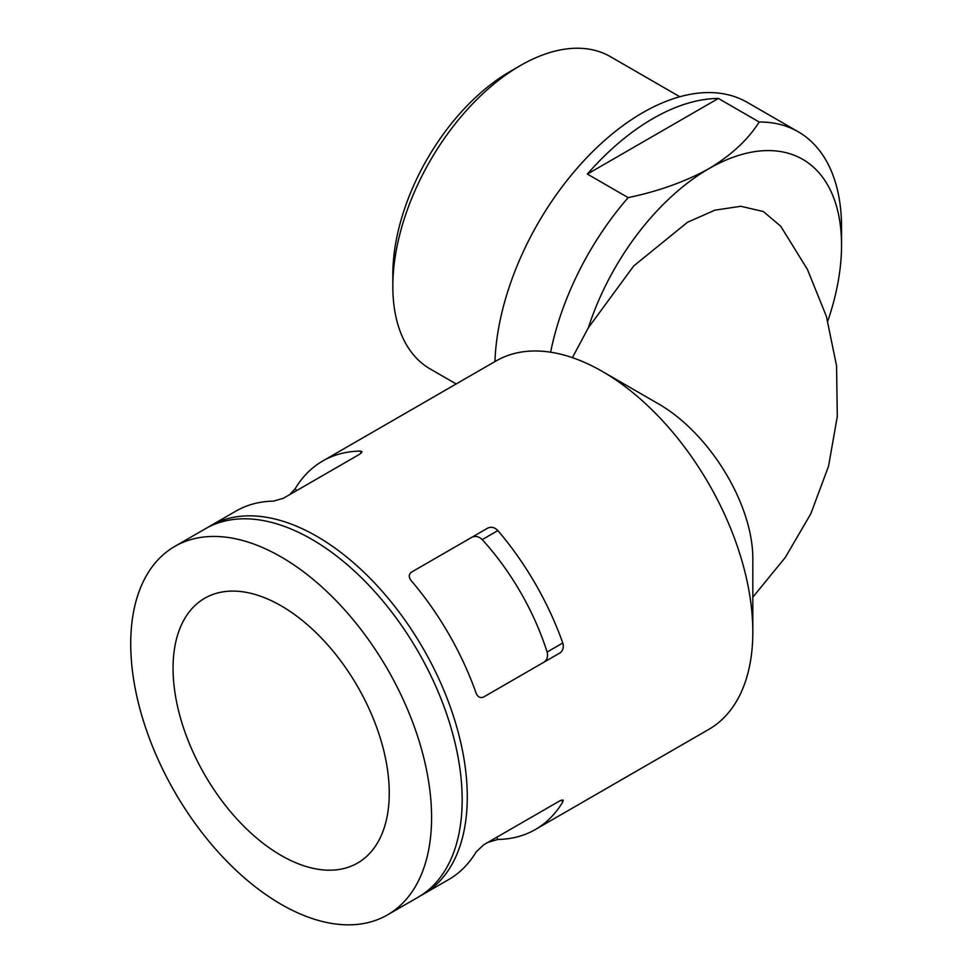 <?xml version="1.0" encoding="UTF-8"?>
<svg xmlns="http://www.w3.org/2000/svg" width="973" height="973" viewBox="0 0 973 973"><rect width="100%" height="100%" fill="white"/><g stroke="black" fill="none" stroke-linecap="round" stroke-linejoin="round"><path stroke-width="1.46" d="M411.457 572.148C408.66 574.338 408.575 577.171 411.19 580.626A212.734 122.817 60 0 1 476.089 693.044C477.767 697.033 480.261 698.371 483.569 697.045L560.047 652.895C563.063 650.572 563.963 647.276 562.771 642.995A212.734 122.817 -120 0 0 497.872 530.577C494.771 527.415 491.45 526.551 487.935 527.986L411.457 572.148M420.628 895.683A212.734 122.817 -120 0 0 423.219 894.26A212.734 122.817 -120 0 0 423.219 648.626A212.734 122.817 -120 0 0 210.484 525.809A212.734 122.817 -120 0 0 207.967 527.33M483.423 844.965L487.935 842.35L497.872 839.456A212.734 122.817 -120 0 0 535.393 829.495L708.758 729.409A212.734 122.817 -120 0 0 752.822 632.024A212.734 122.817 -120 0 0 602.396 371.479A212.734 122.817 -120 0 0 496.035 360.947L322.659 461.044A212.734 122.817 -120 0 0 295.281 488.555L290.416 493.858M535.393 829.495A212.734 122.817 -120 0 0 562.771 801.983L563.233 800.122L560.047 800.718L483.569 844.88L476.089 852.032A212.734 122.817 60 0 1 448.711 879.543L423.219 894.26M210.484 525.809L235.977 511.093A212.734 122.817 60 0 1 273.498 501.131L283.435 498.237L359.913 454.075L362.017 451.618L360.18 451.083A212.734 122.817 -120 0 0 322.659 461.044M827.78 321.066A187.485 108.246 120 0 0 841.548 245.196A187.485 108.246 120 0 0 708.964 168.645C685.612 181.586 658.685 191.243 628.169 197.628A209.122 120.737 120 0 0 550.621 352.202M841.548 245.196L841.548 227.524A209.122 120.737 120 0 0 798.237 131.793A209.122 120.737 120 0 0 759.171 122.002C748.079 139.638 731.343 155.194 708.964 168.645A187.485 108.246 120 0 0 588.385 327.731L572.404 357.65M718.378 98.443A209.122 120.737 120 0 0 652.883 118.597A209.122 120.737 120 0 0 587.376 174.082L718.378 98.443L759.171 122.002M587.376 174.082L628.169 197.628M679.823 96.741L610.436 56.677A180.285 104.087 120 0 0 520.3 65.605A180.285 104.087 120 0 0 520.3 65.617A180.285 104.087 120 0 0 392.824 286.403A180.285 104.087 120 0 0 430.163 368.937L456.179 383.958M510.107 71.503L520.3 65.605L510.107 71.503A165.86 95.755 120 0 0 392.824 274.629L392.824 286.403M281.161 855.462A152.883 88.263 -120 0 0 357.59 863.039A152.883 88.263 -120 0 0 357.59 686.512A152.883 88.263 -120 0 0 204.719 598.249A152.883 88.263 -120 0 0 181.282 720.75A152.883 88.263 -120 0 0 281.161 855.462M387.522 914.875L418.11 897.215A212.734 122.817 -120 0 0 418.11 651.569A212.734 122.817 -120 0 0 205.388 528.753L174.787 546.412A212.734 122.817 -120 0 0 142.18 716.882A212.734 122.817 -120 0 0 281.161 904.343A212.734 122.817 -120 0 0 387.522 914.875A212.734 122.817 -120 0 0 387.522 669.229A212.734 122.817 -120 0 0 174.787 546.412M798.237 131.793L747.24 102.36A209.122 120.737 120 0 0 642.679 112.71A209.122 120.737 120 0 0 494.941 361.579M752.822 597.191L785.284 557.48L810.886 513.622L828.546 466.225L837.303 416.456L836.573 365.921L826.405 316.42L807.456 269.497L780.747 226.247L763.367 211.542L740.794 206.276L714.9 210.168L687.461 222.282L633.703 265.982L588.385 327.731M602.396 371.479L656.313 402.615C709.098 431.793 753.953 504.878 752.822 560.934L752.822 632.024M544.175 662.054C547.203 659.682 548.188 656.349 547.118 652.032A183.167 105.753 -120 0 0 482.219 539.614C479.02 536.537 475.639 535.709 472.063 537.157L411.421 572.173M497.872 530.577L482.219 539.614M562.771 642.995L547.118 652.032M497.872 839.456L496.644 837.327M296.51 490.684L295.281 488.555M562.771 801.983L561.616 799.988M361.336 453.077L360.18 451.083"/></g></svg>

